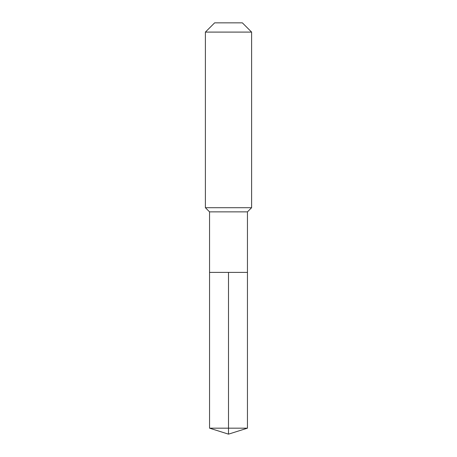 <?xml version="1.0" encoding="UTF-8"?>
<svg xmlns="http://www.w3.org/2000/svg" width="457" height="457" viewBox="0 0 457 457"><rect width="100%" height="100%" fill="white"/><g stroke="black" fill="none" stroke-linecap="round" stroke-linejoin="round"><path stroke-width="0.69" d="M209.552 272.401L209.552 211.865L247.448 211.865L247.448 272.401L209.552 272.401L228.5 272.401L228.5 428.175L228.5 272.401L247.448 272.401L247.448 428.175L209.552 428.175L209.552 272.401L209.552 428.175L228.5 434.15L228.5 428.175L228.5 434.15L209.552 428.175M247.448 211.865L251.607 207.707L205.393 207.707L209.552 211.865M251.607 32.093L242.364 22.85L214.636 22.85L205.393 32.093L251.607 32.093L251.607 207.707M205.393 32.093L205.393 207.707M228.5 434.15L247.448 428.175"/></g></svg>

